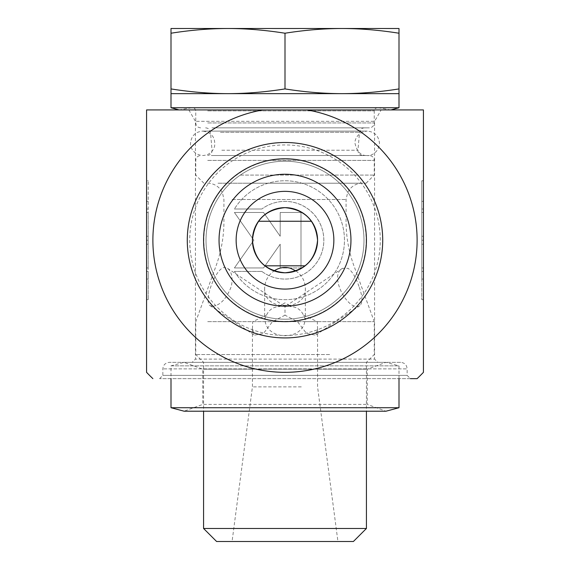 <?xml version="1.0" encoding="UTF-8"?>
<svg xmlns="http://www.w3.org/2000/svg" width="570" height="570" viewBox="0 0 570 570"><rect width="100%" height="100%" fill="white"/><g stroke="black" fill="none" stroke-linecap="round" stroke-linejoin="round"><path stroke-width="0.43" stroke-dasharray="2.85 2.14" d="M423.432 271.434L421.8 271.434L421.8 279.065L421.8 180.761L421.8 299.67L421.8 271.434L423.432 271.434L423.432 180.761L423.432 208.998L421.8 208.998L423.432 208.998L423.432 201.367L423.432 271.434M423.432 267.964L421.8 267.964L421.8 212.468L421.8 267.964L423.432 267.964L423.432 244.188L423.432 267.964L421.8 267.964L423.432 267.964L423.432 212.468L423.432 267.964M423.432 244.188L421.8 244.188M423.432 240.212L421.8 240.212M423.432 212.468L421.8 212.468L423.432 212.468L423.432 236.244L423.432 212.468L421.8 212.468L423.432 212.468M423.432 236.244L421.8 236.244M234.405 271.434A59.451 59.451 0 0 0 323.66 285.385A59.451 59.451 0 0 0 323.66 195.047A59.451 59.451 0 0 0 234.405 208.998A59.451 59.451 0 0 1 323.66 195.047A59.451 59.451 0 0 1 323.66 285.385A59.451 59.451 0 0 1 234.405 271.434L261.879 271.434L234.405 271.434M261.879 271.434A38.853 38.853 0 0 0 313.792 214.128A38.853 38.853 0 0 0 261.879 208.998A38.853 38.853 0 0 1 313.792 266.297A38.853 38.853 0 0 1 261.879 271.434M261.879 208.998L234.405 208.998L261.879 208.998M301.003 267.964L280.191 267.964L301.003 267.964L301.003 212.468L280.191 212.468L280.191 236.244L263.54 212.468L234.405 212.468L253.835 240.212L234.405 267.964L263.54 267.964L280.191 244.188L280.191 267.964L280.191 244.188L263.54 267.964L234.405 267.964L253.835 240.212L234.405 212.468L263.54 212.468L280.191 236.244L280.191 212.468L301.003 212.468L301.003 267.964M146.568 208.998L148.2 208.998L146.568 208.998L146.568 279.065L146.568 271.434L148.2 271.434L148.2 279.065L148.2 180.761L148.2 299.67L148.2 271.434L146.568 271.434L146.568 180.761L148.2 180.761M146.568 267.964L148.2 267.964L148.2 212.468L148.2 267.964L146.568 267.964L146.568 244.188L146.568 267.964L148.2 267.964L146.568 267.964L146.568 212.468L146.568 267.964M146.568 244.188L148.2 244.188M146.568 240.212L148.2 240.212M146.568 212.468L148.2 212.468L146.568 212.468L146.568 236.244L146.568 212.468L148.2 212.468L146.568 212.468M146.568 236.244L148.2 236.244M363.988 240.212A78.988 78.988 0 0 0 245.506 171.812A78.988 78.988 0 0 0 245.506 308.619A78.988 78.988 0 0 0 363.988 240.212A78.988 78.988 0 0 1 245.506 308.619A78.988 78.988 0 0 1 245.506 171.812A78.988 78.988 0 0 1 363.988 240.212A78.988 78.988 0 0 1 245.506 308.619A78.988 78.988 0 0 1 245.506 171.812A78.988 78.988 0 0 1 363.988 240.212M382.712 240.212A97.712 97.712 0 0 1 236.144 324.836A97.712 97.712 0 0 1 236.144 155.589A97.712 97.712 0 0 1 382.712 240.212M400.632 362.356L169.368 362.356L400.632 362.356C404.586 362.741 406.759 364.914 407.144 368.868L162.856 368.868L407.144 368.868L407.144 375.388L162.856 375.388L407.144 375.388L410.4 378.644L159.6 378.644L417.119 378.644M377.832 362.356L192.168 362.356L377.832 362.356L374.568 359.1L195.432 359.1L374.568 359.1L374.568 121.332L195.432 121.332L374.568 121.332L381.152 109.932L188.848 109.932L381.152 109.932M146.568 372.331L146.568 109.932L423.432 109.932L423.432 372.331M306.924 109.932A132.119 132.119 0 0 1 395.573 312.524A132.119 132.119 0 0 1 174.427 312.524A132.119 132.119 0 0 1 263.076 109.932M193.323 109.932L390.856 109.932L193.323 109.932M301.288 386.873L252.432 386.873L301.288 386.873M311.462 541.5L232.068 541.5L311.462 541.5M207.708 321.644L374.248 321.644L207.708 321.644M212.546 306.304C220.348 305.278 226.604 298.644 231.327 286.389C233.016 277.704 231.748 271.683 227.537 268.328L224.794 267.451C215.41 267.33 203.262 302.164 210.102 305.627L212.546 306.304M358.943 286.389C356.058 277.725 352.459 271.712 348.135 268.342L342.463 268.328C327.985 276.022 349.431 313.293 359.891 305.62C362.883 302.62 362.57 296.208 358.943 286.389M295.923 270.9C301.965 275.346 305.107 281.11 305.356 288.185C306.881 311.697 263.119 311.697 264.644 288.185L264.729 286.389C265.535 279.97 268.648 274.811 274.077 270.9M203.568 528.468L366.432 528.468M353.4 541.5L216.6 541.5M325.712 362.356L203.568 362.356L325.712 362.356M329.624 354.54L195.752 354.54L329.624 354.54M218.004 183.212L362.356 183.212L218.004 183.212M244.452 183.212L366.104 183.212L244.452 183.212M399 88.92C379.271 92.048 360.276 93.623 342 93.644C323.724 93.623 304.729 92.048 285 88.92C265.271 92.048 246.276 93.623 228 93.644C209.724 93.623 190.729 92.048 171 88.92L171 93.644L399 93.644L399 28.5L342 28.5C360.276 28.521 379.271 30.096 399 33.224M171 28.5L171 33.224C190.729 30.096 209.724 28.521 228 28.5L171 28.5M228 28.5C246.276 28.521 265.271 30.096 285 33.224C304.729 30.096 323.724 28.521 342 28.5L228 28.5M171 33.224L171 88.92M285 33.224L285 88.92M240.376 175.068L374.248 175.068L240.376 175.068M211.94 155.532L369.36 155.532L211.94 155.532M217.605 155.532L362.826 155.532L217.605 155.532M216.244 127.844L364.394 127.844L216.244 127.844M211.94 127.844L369.36 127.844L211.94 127.844M290.693 306.632C286.895 304.793 283.105 304.793 279.307 306.632C273.422 306.803 269.14 309.66 266.468 315.189L264.644 319.414L265.2 321.644C268.57 340.411 301.43 340.411 304.8 321.644L305.356 319.414L303.532 315.189L317.298 321.644L317.568 328.911L315.602 335.16L306.567 333.507L297.504 321.644L285 315.189L285 306.632L289.546 305.47L290.693 306.632C296.578 306.803 300.86 309.66 303.532 315.189M279.307 306.632L281.43 305.214L285 306.632M285 315.189L272.496 321.644L263.44 333.5L254.398 335.16L252.432 328.911L252.702 321.644L266.468 315.189M272.496 321.644L297.504 321.644M317.298 321.644L304.8 321.644M265.2 321.644L252.702 321.644M399 107.744L171 107.744M202.849 369.175L367.244 369.175L202.849 369.175M184.146 362.356L385.968 362.356L184.146 362.356M171.128 365.847L399 365.847L171.128 365.847M399 378.644L399 365.847L385.968 362.356L367.244 369.175L367.244 404.401L385.968 411.212L184.032 411.212L202.756 404.401L367.244 404.401L202.756 404.401L202.756 369.175L184.032 362.356L171 365.847L171 378.644M399 407.721L171 407.721M366.168 240.212A81.168 81.168 0 0 1 244.416 310.507A81.168 81.168 0 0 1 244.416 169.924A81.168 81.168 0 0 1 366.168 240.212M380.268 240.212A95.268 95.268 0 0 0 237.362 157.705A95.268 95.268 0 0 0 237.362 322.72A95.268 95.268 0 0 0 380.268 240.212M204.402 107.673L378.067 107.673L204.402 107.673M207.708 110.879L374.248 110.879L207.708 110.879M207.708 122.956L374.248 122.956L207.708 122.956M258.524 221.26L311.477 221.26M305.121 265.82L264.879 265.82M232.111 199.5L346.068 199.5L232.111 199.5M207.708 160.412L374.248 160.412L207.708 160.412M221.816 150.216L357.96 150.216L221.816 150.216M220.462 132.304L359.528 132.304L220.462 132.304M423.432 180.761L421.8 180.761M423.432 299.67L421.8 299.67M423.432 201.367L421.8 201.367M423.432 279.065L421.8 279.065M146.568 299.67L148.2 299.67M146.568 279.065L148.2 279.065M146.568 201.367L148.2 201.367M159.6 378.644L162.856 375.388L162.856 368.868C163.205 364.95 165.378 362.777 169.368 362.356M188.848 109.932L195.432 121.332L195.432 359.1L192.168 362.356M390.856 109.932L377.504 107.623L192.496 107.623L179.144 109.932M200.64 127.844C197.647 127.523 196.016 125.899 195.752 122.956L195.752 110.879L194.819 108.599L192.496 107.623L377.504 107.623L375.181 108.599L374.248 110.879L374.248 122.956C373.984 125.899 372.353 127.523 369.36 127.844M252.432 328.911L252.432 386.873L232.068 541.5M317.568 328.911L317.568 386.873L337.932 541.5M362.356 183.212C357.148 183.326 352.88 185.392 349.567 189.418L347.679 192.453L346.068 199.5L346.068 221.26C346.09 236.571 348.712 251.427 353.927 265.82L374.248 321.644L374.248 354.54L366.432 362.356L366.432 411.212M207.644 183.212C212.902 183.333 217.191 185.435 220.512 189.518L222.435 192.681L223.932 199.5L223.932 221.26C223.91 236.571 221.288 251.427 216.073 265.82L195.752 321.644L195.752 354.54L203.568 362.356L203.568 411.212M366.104 183.212L374.248 175.068L374.248 160.412C373.984 157.477 372.353 155.845 369.36 155.532M203.896 183.212L195.752 175.068L195.752 160.412C196.016 157.477 197.647 155.845 200.64 155.532M364.394 127.844C361.594 128.1 359.969 129.589 359.528 132.304L357.96 150.216C358.01 153.373 359.627 155.147 362.826 155.532M205.606 127.844C208.406 128.1 210.031 129.589 210.472 132.304L212.04 150.216C211.99 153.373 210.373 155.147 207.174 155.532M264.644 288.185L264.644 319.414M305.356 288.185L305.356 319.414M342.463 268.328L285.029 306.61M359.898 305.634L315.602 335.167M210.102 305.634L254.398 335.167M227.537 268.328L284.971 306.61M289.546 305.463L285 302.841L280.454 305.463M211.342 155.532L367.244 155.532C369.909 156.137 378.566 153.465 379.456 143.312C378.736 135.895 374.661 131.827 367.244 131.1L202.756 131.1C211.613 132.347 215.56 137.42 214.591 146.326C212.738 152.09 208.791 155.154 202.756 155.532C192.674 154.662 189.938 146.048 190.544 143.312C191.263 135.895 195.339 131.827 202.756 131.1L367.244 131.1C357.105 131.969 354.383 140.669 355.032 143.44C357.005 151.862 361.074 155.895 367.244 155.532L211.342 155.532"/><path stroke-width="0.85" d="M146.568 180.761L146.568 208.998M306.924 109.932L263.076 109.932A132.119 132.119 0 0 0 174.427 312.524A132.119 132.119 0 0 0 395.573 312.524A132.119 132.119 0 0 0 306.924 109.932L423.432 109.932L423.432 372.331A191.356 191.356 0 0 1 417.119 378.644L410.4 378.644M317.568 240.212C315.652 220.426 304.8 209.575 285 207.644C265.2 209.575 254.348 220.426 252.432 240.212C254.348 259.998 265.2 270.857 285 272.788C304.8 270.857 315.652 259.998 317.568 240.212A32.568 32.568 0 0 1 285 272.788A32.568 32.568 0 0 1 252.432 240.212A32.568 32.568 0 0 1 285 207.644A32.568 32.568 0 0 1 317.568 240.212M263.076 109.932L146.568 109.932L146.568 372.331A191.356 191.356 0 0 0 152.881 378.644M366.432 240.212A81.432 81.432 0 0 1 244.288 310.736A81.432 81.432 0 0 1 244.288 169.696A81.432 81.432 0 0 1 366.432 240.212M382.712 240.212A97.712 97.712 0 0 0 236.144 155.589A97.712 97.712 0 0 0 236.144 324.836A97.712 97.712 0 0 0 382.712 240.212M350.956 240.212A65.956 65.956 0 0 1 285 306.168A65.956 65.956 0 0 1 219.044 240.212A65.956 65.956 0 0 1 285 174.256A65.956 65.956 0 0 1 350.956 240.212M236.144 240.212A48.856 48.856 0 0 0 285 289.068A48.856 48.856 0 0 0 333.856 240.212A48.856 48.856 0 0 0 285 191.356A48.856 48.856 0 0 0 236.144 240.212M333.856 240.212A48.856 48.856 0 0 0 260.568 197.904A48.856 48.856 0 0 0 260.568 282.528A48.856 48.856 0 0 0 333.856 240.212M274.077 270.9C279.321 267.458 284.858 266.603 290.693 268.342L295.923 270.9M366.432 528.468L203.568 528.468L216.6 541.5L353.4 541.5L366.432 528.468L366.432 411.212M171 33.224L171 28.5L399 28.5L399 33.224C379.271 30.096 360.276 28.521 342 28.5C323.724 28.521 304.729 30.096 285 33.224C265.271 30.096 246.276 28.521 228 28.5C209.724 28.521 190.729 30.096 171 33.224L171 93.644L228 93.644C246.276 93.623 265.271 92.048 285 88.92C304.729 92.048 323.724 93.623 342 93.644C360.276 93.623 379.271 92.048 399 88.92L399 107.744L171 107.744L179.144 109.932M171 88.92C190.729 92.048 209.724 93.623 228 93.644L399 93.644M285 33.224L285 88.92M399 33.224L399 88.92M184.146 411.212L385.968 411.212L399 407.721L171 407.721L184.146 411.212M311.477 221.26L258.524 221.26M264.879 265.82L305.121 265.82M203.568 411.212L203.568 528.468M390.856 109.932L399 107.744M171 93.644L171 107.744M171 378.644L171 407.721M399 378.644L399 407.721"/></g></svg>
